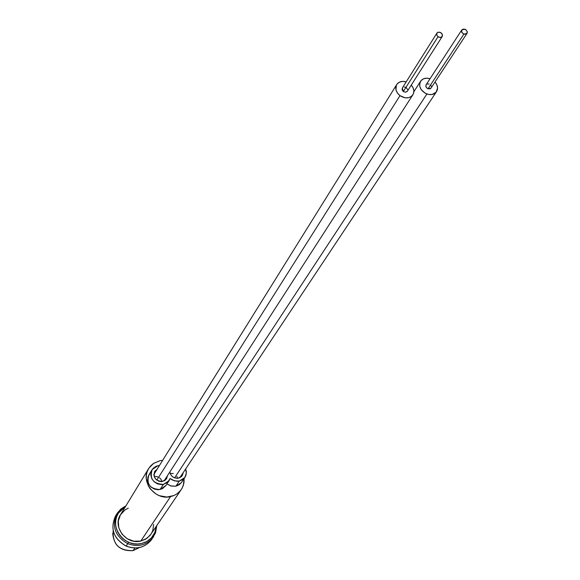 <?xml version="1.0" encoding="UTF-8"?>
<svg xmlns="http://www.w3.org/2000/svg" width="580" height="580" viewBox="0 0 580 580"><rect width="100%" height="100%" fill="white"/><g stroke="black" fill="none" stroke-linecap="round" stroke-linejoin="round"><path stroke-width="0.87" d="M132.943 550.645L133.001 550.666C119.045 550.957 112.433 544.279 113.172 530.635C112.462 544.236 119.103 550.891 133.088 550.616L134.828 548.006L133.088 550.616C120.618 551.319 113.832 545.555 112.723 533.332M133.088 550.616L139.432 547.556M167.46 475.68L166.409 478.942L162.545 481.473C155.491 481.052 152.924 477.637 154.846 471.228L157.173 469.169L154.708 471.446L153.874 475.107L155.331 478.754L158.594 481.146L161.233 481.617L164.909 480.458L166.619 478.623L167.46 475.68M183.302 472.497L182.214 475.723L178.437 478.152C173.826 478.514 170.955 476.477 169.817 472.026L170.534 474.31L172.188 476.426L174.507 477.826L177.132 478.297L179.669 477.76L181.728 476.318L183.302 472.497M181.569 482.328L179.249 484.757L175.87 486.221L181.293 482.734L184.759 477.572L179.307 481.074L175.87 486.221L171.064 486.04L166.975 483.858L170.549 485.88L175.87 486.221L179.307 481.074L174.464 480.885L170.121 478.486L168.998 480.762L163.408 484.401C153.156 483.8 149.415 478.848 152.178 469.539L157.934 465.689L159.457 465.501L156.129 466.255L153.106 468.35L151.228 471.475L150.785 475.143L151.851 478.797L154.258 481.886L157.644 483.93L161.494 484.612L163.408 484.401L160.08 489.542L163.408 484.401L167.606 482.321L170.121 478.486L172.151 479.943L176.893 481.277L179.307 481.074L182.715 479.602L185.172 476.941L185.926 475.281L186.332 471.634L185.68 468.923L186.325 473.432L184.766 477.572M151.924 469.938L148.944 474.781C146.196 484.032 149.908 488.954 160.08 489.542L165.902 485.503L162.32 488.766L158.18 489.752L154.367 489.078L151.003 487.048L148.618 483.988L147.566 480.349L148.009 476.702L149.872 473.606M148.451 468.887L120.72 514.38C112.063 526.35 126.041 545.04 140.766 541.067L170.549 496.618C154.838 500.736 139.751 480.769 148.922 468.125L153.656 463.318L160.015 460.679L153.439 463.471L150.764 465.769L148.639 468.567L147.153 471.757L146.363 475.216L146.291 478.812L148.335 485.851L150.358 489.027L156.042 494.059L159.486 495.726L166.881 497.031L174.007 495.516L177.132 493.761L179.785 491.427L181.881 488.607L183.331 485.402L184.135 478.5L183.969 482.843L182.367 487.722L180.489 490.622L177.226 493.696L174.065 495.494L170.549 496.618L140.766 541.067L133.835 541.22L127.223 538.755L121.93 534.049L118.791 527.836L118.276 521.079L120.451 514.801L124.975 509.965L128.318 508.16M141.469 543.54C124.635 548.086 108.627 526.749 118.465 513.032L125.41 506.681L120.502 510.414L118.204 513.445L116.587 516.896L115.71 520.63L115.609 524.509L116.297 528.38L117.74 532.092L119.893 535.5L122.663 538.465L125.947 540.886L129.615 542.655L133.53 543.707L137.532 544.004L141.469 543.54L145.188 542.322L148.545 540.408L151.409 537.87L153.671 534.803L155.251 531.345L156.187 526.495L154.875 532.36L151.489 537.783L146.972 541.415L141.469 543.54M162.675 460.332L160.015 460.679L162.675 460.332M153.635 524.465L152.808 530.432L151.424 533.455M151.141 533.919L146.943 538.341L140.766 541.067L145.602 539.204L150.104 535.362L181.025 489.919M116.87 513.793C111.49 526.365 115.108 536.326 127.731 543.678L128.369 542.322L127.731 543.678C115.108 536.326 111.49 526.365 116.87 513.793M116.71 514.061L115.717 515.707C109.845 528.373 113.325 538.494 126.172 546.077L127.731 543.678L126.172 546.077C113.593 538.747 109.997 528.822 115.362 516.294M125.932 505.825L121.017 508.877L117.232 513.198L121.002 508.899L125.911 505.861M151.946 539.11C145.457 547.549 136.865 549.869 126.172 546.077C136.394 549.775 144.797 547.723 151.38 539.922C144.739 547.766 136.322 549.84 126.121 546.128C113.296 538.588 109.837 528.445 115.725 515.7M153.599 536.703L153.033 537.515C146.428 545.338 137.996 547.397 127.731 543.678C138.46 547.491 147.088 545.164 153.599 536.703M461.716 30.029L425.966 84.999L426.039 86.993L427.344 88.421L428.062 88.769L463.855 34.126L461.724 32.262L461.796 29.913L464.913 29.21L465.667 29.58L467.183 31.436L466.965 33.437L463.855 34.126L428.062 88.769L427.039 88.211L425.836 86.391L426.242 84.571M174.616 477.862L426.887 94.011C420.42 90.741 418.361 86.427 420.696 81.077C422.856 78.358 425.966 77.568 430.034 78.721L426.778 78.177L423.552 78.8L421.08 80.576L419.753 83.244L419.768 86.391L421.131 89.552L425.191 93.249L428.649 94.482L432.093 94.475L436.102 92.213L437.574 87.993L436.863 84.781L435.043 81.99C437.842 85.419 438.299 88.697 436.407 91.814C434.173 94.533 431.005 95.265 426.887 94.011L174.616 477.862M173.319 473.526L170.129 473.374M177.61 478.268L176.893 476.376M430.918 85.405L431.339 86.391M431.114 87.957L430.164 88.769L428.062 88.769L431.041 88.073L466.965 33.437M427.01 84.013L429.12 84.013M463.855 34.126L466.052 34.148L467.277 32.712L467.255 31.697L465.979 29.797L463.761 29L461.912 29.761L461.484 30.624L461.955 32.669L463.855 34.126M436.878 33.176L402.332 87.986L403.317 91.517L438.016 36.721L436.711 34.923L436.95 33.06L438.465 32.139L440.829 32.654L442.337 34.372L442.192 36.533L440.351 37.475L438.016 36.721L403.317 91.517L402.063 89.704L402.433 87.856M156.774 480.153L399.99 95.664C395.828 92.09 394.777 88.334 396.822 84.397C398.967 81.62 402.085 80.772 406.188 81.867L402.817 81.374L399.591 82.084L397.155 83.948L396.358 85.231L395.973 89.864L397.416 93.025L399.99 95.664L405.079 97.817L408.537 97.715L411.416 96.389L413.293 94.04L413.881 91.017L413.09 87.797L411.263 85.093C414.12 88.508 414.62 91.807 412.757 94.982C409.444 98.622 405.188 98.847 399.99 95.664L156.774 480.153M158.557 477.173L156.325 476.521L154.207 476.688M161.922 481.574L161.124 479.508L159.551 477.789M406.334 87.754L407.588 89.559M407.385 91.176L405.456 92.22L403.317 91.517L405.543 92.22L407.312 91.292L442.192 36.533M404.202 87.051L405.304 87.218M438.016 36.721L439.103 37.294L441.315 37.258L442.504 35.772L441.982 33.72L440.046 32.291L437.835 32.328L437.052 32.922L436.682 34.836L438.016 36.721M139.446 547.549L133.045 550.659M165.633 485.917L168.998 480.762M151.38 539.922L155.563 532.766L156.745 525.661M413.873 91.683L420.478 81.41M179.851 477.681L436.407 91.814M153.852 474.491L396.611 84.738M164.06 480.958L412.757 94.982"/></g></svg>
